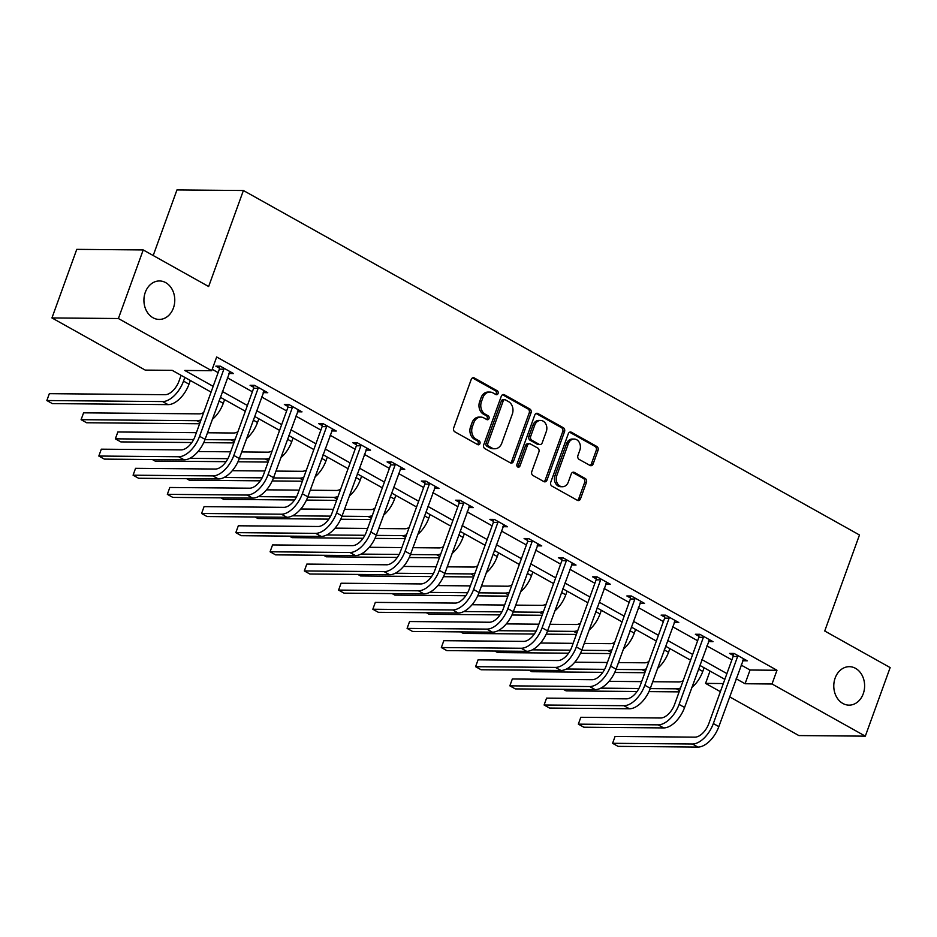 <?xml version="1.0" encoding="UTF-8"?>
<svg xmlns="http://www.w3.org/2000/svg" width="937" height="937" viewBox="0 0 937 937"><rect width="100%" height="100%" fill="white"/><g stroke="black" fill="none" stroke-linecap="round" stroke-linejoin="round"><path stroke-width="1.41" d="M498.074 393.505A2.061 1.651 90.5 0 0 497.242 390.776L474.345 377.974A2.952 2.366 90.5 0 0 473.396 377.716A2.952 2.366 90.5 0 0 471.217 379.462L453.672 427.928A2.952 2.366 90.5 0 0 454.855 431.828L477.753 444.63A2.061 1.651 90.5 0 0 479.112 440.858L476.148 439.207A9.44 7.566 90.5 0 1 472.377 426.733L473.829 422.692A9.44 7.566 90.5 0 1 480.81 417.106A9.44 7.566 90.5 0 1 483.855 417.925L486.818 419.589A2.061 1.651 90.5 0 0 488.177 415.817L485.214 414.166A9.44 7.566 90.5 0 1 481.442 401.692L482.895 397.651A9.44 7.566 90.5 0 1 489.875 392.064A9.44 7.566 90.5 0 1 492.921 392.884L495.884 394.547A2.061 1.651 90.5 0 0 498.074 393.505M495.626 394.407A2.061 1.651 90.5 0 0 495.45 390.764L472.553 377.962A2.952 2.366 90.5 0 0 472.494 377.927M477.495 444.489A2.061 1.651 90.5 0 0 477.32 440.847L474.356 439.184L476.148 439.207M486.561 419.448A2.061 1.651 90.5 0 0 486.385 415.805L483.422 414.142L485.214 414.166M835.148 678.048A19.232 15.425 90.5 0 0 849.027 705.139A19.232 15.425 90.5 0 0 863.246 693.767A19.232 15.425 90.5 0 0 849.367 666.675A19.232 15.425 90.5 0 0 835.148 678.048M145.294 292.332A19.232 15.425 90.5 0 0 159.173 319.423A19.232 15.425 90.5 0 0 173.404 308.05A19.232 15.425 90.5 0 0 159.524 280.959A19.232 15.425 90.5 0 0 145.294 292.332M589.994 465.455A2.952 2.366 90.5 0 0 590.942 465.712A2.952 2.366 90.5 0 0 593.121 463.967L598.04 450.369A2.952 2.366 90.5 0 0 596.857 446.48L571.429 432.262A2.952 2.366 90.5 0 0 570.481 432.004A2.952 2.366 90.5 0 0 568.302 433.749L550.757 482.215A2.952 2.366 90.5 0 0 551.94 486.116L577.368 500.323A2.952 2.366 90.5 0 0 578.316 500.581A2.952 2.366 90.5 0 0 580.495 498.835L586.445 482.414A2.952 2.366 90.5 0 0 585.262 478.514L574.381 472.435A2.952 2.366 90.5 0 0 573.432 472.178A2.952 2.366 90.5 0 0 571.254 473.923L568.302 482.063A7.894 6.325 90.5 0 1 562.469 486.736A7.894 6.325 90.5 0 1 556.777 475.621L568.326 443.716A7.894 6.325 90.5 0 1 574.158 439.043A7.894 6.325 90.5 0 1 579.851 450.158L577.93 455.476A2.952 2.366 90.5 0 0 579.101 459.376L589.994 465.455M211.083 392.088L172.197 370.349L145.258 370.103L51.945 317.936L76.764 249.359L143.22 249.945L208.646 286.523L243.397 190.516L859.475 534.98L824.724 630.999L890.15 667.577L865.319 736.154L798.874 735.568L729.618 696.835M143.22 249.945L118.39 318.521L211.703 370.701L184.765 370.455L213.156 386.337M741.12 665.047L750.033 670.025L776.984 670.271L216.67 356.985L211.703 370.701M776.984 670.271L772.018 683.987L865.319 736.154M531.021 412.901A2.952 2.366 90.5 0 0 529.838 409L504.411 394.782A2.952 2.366 90.5 0 0 503.462 394.524A2.952 2.366 90.5 0 0 501.283 396.269L483.738 444.735A2.952 2.366 90.5 0 0 484.909 448.636L510.349 462.855A2.952 2.366 90.5 0 0 511.297 463.112A2.952 2.366 90.5 0 0 513.476 461.367L531.021 412.901L529.218 412.889A2.952 2.366 90.5 0 0 528.046 408.989L502.607 394.77A2.952 2.366 90.5 0 0 502.56 394.735M537.92 413.522L563.348 427.74A2.952 2.366 90.5 0 1 564.531 431.641L546.985 480.107A2.952 2.366 90.5 0 1 544.807 481.852A2.952 2.366 90.5 0 1 543.858 481.595L532.977 475.504A2.952 2.366 90.5 0 1 531.794 471.604L538.904 451.95A2.952 2.366 90.5 0 0 537.733 448.05L530.506 444.021A2.952 2.366 90.5 0 0 529.557 443.763A2.952 2.366 90.5 0 0 527.379 445.508L519.965 465.97A2.061 1.651 90.5 0 1 516.955 464.283L534.793 415.009A2.952 2.366 90.5 0 1 536.971 413.264A2.952 2.366 90.5 0 1 537.92 413.522L536.128 413.51L561.556 427.729L563.348 427.74M243.397 190.516L176.952 189.93L153.2 255.532M212.207 369.307L218.122 372.621M227.363 377.787L252.381 391.771M261.61 396.937L286.628 410.921M295.858 416.087L320.876 430.071M330.117 435.236L355.135 449.221M364.364 454.386L389.382 468.371M398.612 473.536L423.629 487.521M432.871 492.686L457.877 506.671M467.118 511.836L492.136 525.821M501.365 530.986L526.383 544.971M535.613 550.136L560.631 564.121M569.872 569.286L594.89 583.271M604.119 588.436L629.137 602.421M638.366 607.586L663.384 621.582M672.625 626.736L697.632 640.732M706.873 645.886L731.891 659.882M228.921 373.465L233.512 373.558L220.336 366.191L215.85 366.156L219.41 368.147M263.168 392.615L267.759 392.708L254.583 385.341L250.097 385.306L253.658 387.297M297.427 411.765L302.007 411.858L288.842 404.503L284.344 404.456L287.905 406.447M331.675 430.915L336.266 431.008L323.089 423.653L318.603 423.606L322.164 425.597M365.922 450.076L370.513 450.158L357.337 442.803L352.851 442.756L356.411 444.747M400.181 469.226L404.761 469.32L391.584 461.953L387.098 461.906L390.659 463.897M434.428 488.376L439.008 488.47L425.843 481.103L421.345 481.056L424.918 483.047M468.676 507.526L473.267 507.62L460.09 500.253L455.605 500.206L459.165 502.209M502.935 526.676L507.514 526.77L494.338 519.403L489.852 519.356L493.412 521.359M537.182 545.826L541.762 545.92L528.597 538.552L524.099 538.506L527.672 540.508M571.429 564.976L576.021 565.07L562.844 557.702L558.358 557.667L561.919 559.658M605.677 584.126L610.268 584.219L597.092 576.852L592.606 576.817L596.166 578.808M639.936 603.276L644.515 603.369L631.351 596.002L626.853 595.967L630.414 597.958M674.183 622.426L678.775 622.519L665.598 615.152L661.1 615.117L664.673 617.108M708.431 641.576L713.022 641.669L699.845 634.302L695.359 634.267L698.92 636.258M742.69 660.726L747.269 660.819L734.093 653.452L729.607 653.417L733.167 655.408M51.945 317.936L118.39 318.521M720.377 691.67L705.561 683.389L723.317 683.553M710.023 671.068L705.561 683.389M724.84 679.348L699.822 665.364M690.592 660.198L665.575 646.214M656.333 641.049L631.327 627.064M622.086 621.899L597.068 607.914M587.839 602.749L562.821 588.752M553.591 583.599L528.573 569.602M519.332 564.449L494.314 550.452M485.085 545.287L460.067 531.302M450.838 526.137L425.82 512.152M416.578 506.987L391.572 493.003M382.331 487.837L357.313 473.853M348.084 468.687L323.066 454.703M313.825 449.537L288.819 435.553M279.577 430.388L254.559 416.403M245.33 411.238L220.312 397.253M736.154 678.763L745.067 683.741L772.018 683.987M222.397 391.502L247.415 405.487M256.644 410.652L281.662 424.637M290.892 429.802L315.91 443.787M325.151 448.952L350.169 462.937M359.398 468.102L384.416 482.087M393.645 487.252L418.663 501.236M427.904 506.402L452.911 520.386M462.152 525.552L487.17 539.536M496.399 544.702L521.417 558.686M530.658 563.851L555.664 577.836M564.906 583.001L589.923 596.986M599.153 602.151L624.171 616.148M633.4 621.301L658.418 635.298M667.659 640.451L692.677 654.448M701.907 659.601L726.925 673.598M750.033 670.025L745.067 683.741M229.015 373.523L229.553 372.036M263.274 392.673L263.812 391.186M297.521 411.823L298.06 410.336M331.768 430.973L332.307 429.486M366.027 450.123L366.566 448.636M400.275 469.273L400.813 467.786M434.522 488.423L435.061 486.935M468.769 507.573L469.308 506.085M503.028 526.723L503.567 525.235M537.276 545.873L537.815 544.385M571.523 565.023L572.062 563.535M605.782 584.173L606.321 582.685M640.03 603.334L640.568 601.835M674.277 622.484L674.816 620.985M708.524 641.634L709.075 640.135M742.783 660.784L743.322 659.285M489.875 392.064L488.083 392.053A9.44 7.566 90.5 0 0 481.103 397.639L482.895 397.651M483.422 414.142A9.44 7.566 90.5 0 1 479.639 401.668L481.103 397.639M480.81 417.106L479.018 417.094A9.44 7.566 90.5 0 0 472.037 422.681L473.829 422.692M474.356 439.184A9.44 7.566 90.5 0 1 470.573 426.71L472.037 422.681M510.396 462.878A2.952 2.366 90.5 0 0 511.672 461.355L529.218 412.889M505.418 399.876A2.061 1.651 90.5 0 0 503.228 400.919L487.826 443.459A2.061 1.651 90.5 0 0 488.645 446.188L491.773 447.933A9.44 7.566 90.5 0 0 494.806 448.764A9.44 7.566 90.5 0 0 501.787 443.178L512.316 414.095A9.44 7.566 90.5 0 0 508.533 401.622L505.418 399.876M504.75 399.701L502.958 399.677A2.061 1.651 90.5 0 0 501.424 400.907L503.228 400.919M494.806 448.764L493.014 448.741A9.44 7.566 90.5 0 1 489.981 447.921L486.853 446.176A2.061 1.651 90.5 0 1 486.022 443.447L501.424 400.907M543.905 481.618A2.952 2.366 90.5 0 0 545.193 480.084L562.739 431.617A2.952 2.366 90.5 0 0 561.556 427.729M529.557 443.763L527.765 443.74A2.952 2.366 90.5 0 0 525.587 445.485L518.173 465.958L519.965 465.97M517.552 466.849A2.061 1.651 90.5 0 0 518.173 465.958M546.294 431.559A7.894 6.325 90.5 0 0 540.602 420.444A7.894 6.325 90.5 0 0 534.758 425.105L530.693 436.349A2.952 2.366 90.5 0 0 531.876 440.249L539.091 444.29A2.952 2.366 90.5 0 0 540.04 444.548A2.952 2.366 90.5 0 0 542.218 442.803L546.294 431.559M540.602 420.444L538.798 420.42A7.894 6.325 90.5 0 0 532.966 425.093L534.758 425.105M540.04 444.548L538.248 444.525A2.952 2.366 90.5 0 1 537.299 444.267L530.073 440.238A2.952 2.366 90.5 0 1 528.901 436.337L532.966 425.093M574.158 439.043L572.366 439.031A7.894 6.325 90.5 0 0 566.522 443.693L568.326 443.716M562.469 486.736L560.666 486.713A7.894 6.325 90.5 0 1 554.973 475.598L566.522 443.693M577.415 500.358A2.952 2.366 90.5 0 0 578.703 498.824L584.653 482.403A2.952 2.366 90.5 0 0 583.47 478.502L572.589 472.412A2.952 2.366 90.5 0 0 572.53 472.389M590.041 465.49A2.952 2.366 90.5 0 0 591.329 463.956L596.248 450.357A2.952 2.366 90.5 0 0 595.065 446.457L569.637 432.238A2.952 2.366 90.5 0 0 569.579 432.215M181.11 375.327L179.026 381.066A15.027 8.222 119.2 0 1 165.088 394.7L49.333 393.669L46.85 400.532L162.605 401.563A22.535 12.333 -60.8 0 0 183.523 381.113L184.858 377.424M49.333 393.669L46.85 400.532L52.343 403.601L168.086 404.632A22.535 12.333 -60.8 0 0 189.005 384.182L190.34 380.492M223.896 368.194L223.861 369.201L219.375 369.166L195.095 436.255A15.027 8.222 119.2 0 1 181.146 449.889L101.313 449.174L98.83 456.038L178.662 456.752A22.535 12.333 -60.8 0 0 199.581 436.291L223.861 369.201M101.313 449.174L98.83 456.038L104.323 459.107L184.156 459.821A22.535 12.333 -60.8 0 0 205.074 439.359L229.94 371.567M219.375 369.166L219.469 366.191M212.277 419.436A22.535 12.333 -60.8 0 0 223.264 403.332L224.599 399.642M203.669 412.561A15.027 8.222 119.2 0 1 199.335 413.861L83.58 412.83L81.097 419.682L196.852 420.713A22.535 12.333 -60.8 0 0 201.01 419.893M199.616 423.758L86.591 422.751L81.097 419.682L83.58 412.83M246.536 438.586A22.535 12.333 -60.8 0 0 257.511 422.482L258.846 418.792M237.916 431.711A15.027 8.222 119.2 0 1 233.582 433.011L207.452 432.777M196.383 432.671L117.839 431.98L115.356 438.832L193.643 439.535M191.816 442.533L120.838 441.901L115.356 438.832L117.839 431.98M204.969 439.629L231.099 439.863A22.535 12.333 -60.8 0 0 235.269 439.043M203.716 442.639L233.863 442.908M258.155 387.344L258.12 388.351L253.622 388.316L229.342 455.405A15.027 8.222 119.2 0 1 215.393 469.039L135.56 468.324L133.077 475.188L212.91 475.902A22.535 12.333 -60.8 0 0 233.828 455.441L258.12 388.351M135.56 468.324L133.077 475.188L138.571 478.257L218.403 478.971A22.535 12.333 -60.8 0 0 239.322 458.509L264.199 390.717M253.622 388.316L253.728 385.341M292.403 406.494L292.367 407.501L287.882 407.466L263.59 474.555A15.027 8.222 119.2 0 1 249.652 488.189L169.82 487.474L167.336 494.338L247.169 495.052A22.535 12.333 -60.8 0 0 268.087 474.59L292.367 407.501M169.82 487.474L167.336 494.338L172.818 497.406L252.65 498.121A22.535 12.333 -60.8 0 0 273.569 477.659L298.446 409.867M287.882 407.466L287.975 404.491M280.784 457.736A22.535 12.333 -60.8 0 0 291.758 441.632L293.094 437.942M272.163 450.873A15.027 8.222 119.2 0 1 267.841 452.161L241.711 451.927M230.631 451.821L198.035 451.54M189.778 458.345L227.89 458.685M239.216 458.779L265.358 459.013A22.535 12.333 -60.8 0 0 269.516 458.193M152.368 459.528L155.097 461.051L226.063 461.683M237.963 461.789L268.111 462.058M315.031 476.886A22.535 12.333 -60.8 0 0 326.017 460.781L327.341 457.092M306.422 470.023A15.027 8.222 119.2 0 1 302.089 471.311L275.958 471.077M264.89 470.971L232.282 470.69M224.037 477.495L262.149 477.835M273.475 477.929L299.606 478.163A22.535 12.333 -60.8 0 0 303.764 477.343M186.627 478.678L189.344 480.201L260.31 480.833M272.21 480.939L302.37 481.208M349.29 496.048A22.535 12.333 -60.8 0 0 360.265 479.931L361.6 476.242M340.67 489.173A15.027 8.222 119.2 0 1 336.336 490.461L310.206 490.227M299.137 490.121L266.53 489.84M258.284 496.645L296.397 496.985M307.723 497.078L333.853 497.313A22.535 12.333 -60.8 0 0 338.023 496.493M220.874 497.828L223.592 499.351L294.569 499.983M306.458 500.089L336.617 500.358M326.65 425.644L326.615 426.663L322.129 426.616L297.849 493.705A15.027 8.222 119.2 0 1 283.899 507.339L204.067 506.624L201.584 513.488L281.416 514.202A22.535 12.333 -60.8 0 0 302.335 493.74L326.615 426.663M204.067 506.624L201.584 513.488L207.077 516.556L286.909 517.271A22.535 12.333 -60.8 0 0 307.816 496.809L332.694 429.017M322.129 426.616L322.223 423.641M360.897 444.794L360.874 445.813L356.376 445.766L332.096 512.855A15.027 8.222 119.2 0 1 318.147 526.489L238.314 525.786L235.831 532.638L315.664 533.352A22.535 12.333 -60.8 0 0 336.582 512.89L360.874 445.813M238.314 525.786L235.831 532.638L241.324 535.706L321.157 536.421A22.535 12.333 -60.8 0 0 342.075 515.959L366.953 448.167M356.376 445.766L356.482 442.791M395.156 463.944L395.121 464.963L390.635 464.916L366.344 532.005A15.027 8.222 119.2 0 1 352.394 545.639L272.562 544.936L270.079 551.788L349.923 552.502A22.535 12.333 -60.8 0 0 370.829 532.04L395.121 464.963M272.562 544.936L270.079 551.788L275.572 554.856L355.404 555.571A22.535 12.333 -60.8 0 0 376.323 535.109L401.2 467.317M390.635 464.916L390.729 461.941M429.404 483.094L429.369 484.113L424.883 484.066L400.591 551.155A15.027 8.222 119.2 0 1 386.653 564.788L306.821 564.086L304.338 570.938L384.17 571.652A22.535 12.333 -60.8 0 0 405.089 551.202L429.369 484.113M306.821 564.086L304.338 570.938L309.819 574.006L389.651 574.721A22.535 12.333 -60.8 0 0 410.57 554.271L435.447 486.467M424.883 484.066L424.976 481.091M463.651 502.244L463.616 503.263L459.13 503.216L434.85 570.305A15.027 8.222 119.2 0 1 420.9 583.938L341.068 583.236L338.585 590.087L418.417 590.802A22.535 12.333 -60.8 0 0 439.336 570.352L463.616 503.263M341.068 583.236L338.585 590.087L344.078 593.156L423.911 593.871A22.535 12.333 -60.8 0 0 444.829 573.421L469.706 505.629M459.13 503.216L459.224 500.241M497.91 521.394L497.875 522.413L493.377 522.366L469.097 589.455A15.027 8.222 119.2 0 1 455.148 603.088L375.315 602.386L372.832 609.237L452.665 609.952A22.535 12.333 -60.8 0 0 473.583 589.502L497.875 522.413M375.315 602.386L372.832 609.237L378.325 612.306L458.158 613.021A22.535 12.333 -60.8 0 0 479.076 592.571L503.954 524.779M493.377 522.366L493.483 519.391M532.157 540.544L532.122 541.563L527.636 541.516L503.345 608.605A15.027 8.222 119.2 0 1 489.407 622.238L409.574 621.536L407.091 628.387L486.924 629.102A22.535 12.333 -60.8 0 0 507.842 608.652L532.122 541.563M409.574 621.536L407.091 628.387L412.573 631.456L492.405 632.17A22.535 12.333 -60.8 0 0 513.324 611.72L538.201 543.928M527.636 541.516L527.73 538.541M566.405 559.694L566.37 560.713L561.884 560.666L537.604 627.755A15.027 8.222 119.2 0 1 523.654 641.4L443.822 640.685L441.339 647.537L521.171 648.252A22.535 12.333 -60.8 0 0 542.09 627.802L566.37 560.713M443.822 640.685L441.339 647.537L446.832 650.606L526.664 651.32A22.535 12.333 -60.8 0 0 547.583 630.87L572.448 563.078M561.884 560.666L561.977 557.691M600.664 578.843L600.629 579.862L596.131 579.827L571.851 646.905A15.027 8.222 119.2 0 1 557.902 660.55L478.069 659.835L475.586 666.687L555.418 667.402A22.535 12.333 -60.8 0 0 576.337 646.952L600.629 579.862M478.069 659.835L475.586 666.687L481.079 669.756L560.912 670.47A22.535 12.333 -60.8 0 0 581.83 650.02L606.707 582.228M596.131 579.827L596.237 576.841M634.911 597.993L634.876 599.012L630.39 598.977L606.098 666.055A15.027 8.222 119.2 0 1 592.161 679.7L512.328 678.985L509.845 685.837L589.678 686.552A22.535 12.333 -60.8 0 0 610.596 666.102L634.876 599.012M512.328 678.985L509.845 685.837L515.327 688.906L595.159 689.62A22.535 12.333 -60.8 0 0 616.077 669.17L640.955 601.378M630.39 598.977L630.484 595.991M669.159 617.143L669.123 618.162L664.638 618.127L640.346 685.205A15.027 8.222 119.2 0 1 626.408 698.85L546.576 698.135L544.092 704.999L623.925 705.702A22.535 12.333 -60.8 0 0 644.843 685.252L669.123 618.162M546.576 698.135L544.092 704.999L549.574 708.067L629.418 708.77A22.535 12.333 -60.8 0 0 650.325 688.32L675.202 620.528M664.638 618.127L664.731 615.14M703.406 636.293L703.382 637.312L698.885 637.277L674.605 704.366A15.027 8.222 119.2 0 1 660.655 718L580.823 717.285L578.34 724.149L658.172 724.851A22.535 12.333 -60.8 0 0 679.091 704.401L703.382 637.312M580.823 717.285L578.34 724.149L583.833 727.217L663.665 727.92A22.535 12.333 -60.8 0 0 684.584 707.47L709.461 639.678M698.885 637.277L698.99 634.302M383.538 515.198A22.535 12.333 -60.8 0 0 394.512 499.081L395.847 495.404M374.917 508.322A15.027 8.222 119.2 0 1 370.595 509.611L344.453 509.377M333.385 509.283L300.789 508.99M292.531 515.795L330.644 516.135M341.97 516.228L368.112 516.463A22.535 12.333 -60.8 0 0 372.27 515.643M255.122 516.99L257.839 518.501L328.817 519.133M340.717 519.239L370.865 519.508M417.785 534.348A22.535 12.333 -60.8 0 0 428.759 518.231L430.095 514.554M409.164 527.472A15.027 8.222 119.2 0 1 404.843 528.761L378.712 528.527M367.644 528.433L335.036 528.14M326.779 534.945L364.891 535.285M376.229 535.39L402.36 535.613A22.535 12.333 -60.8 0 0 406.517 534.793M289.369 536.14L292.098 537.651L363.064 538.283M374.964 538.388L405.124 538.658M452.032 553.498A22.535 12.333 -60.8 0 0 463.019 537.381L464.354 533.703M443.424 546.622A15.027 8.222 119.2 0 1 439.09 547.911L412.959 547.677M401.891 547.583L369.283 547.29M361.038 554.095L399.15 554.435M410.476 554.54L436.607 554.763A22.535 12.333 -60.8 0 0 440.765 553.943M323.628 555.29L326.345 556.801L397.323 557.433M409.211 557.538L439.371 557.808M486.291 572.648A22.535 12.333 -60.8 0 0 497.266 556.531L498.601 552.853M477.671 565.772A15.027 8.222 119.2 0 1 473.337 567.061L447.207 566.826M436.138 566.733L403.542 566.44M395.285 573.245L433.398 573.585M444.724 573.69L470.866 573.924A22.535 12.333 -60.8 0 0 475.024 573.093M357.875 574.44L360.593 575.962L431.57 576.583M443.47 576.7L473.618 576.958M520.539 591.797A22.535 12.333 -60.8 0 0 531.513 575.681L532.848 572.003M511.918 584.922A15.027 8.222 119.2 0 1 507.596 586.211L481.466 585.976M470.397 585.883L437.79 585.59M429.533 592.395L467.645 592.734M478.983 592.84L505.113 593.074A22.535 12.333 -60.8 0 0 509.271 592.243M392.123 593.589L394.852 595.112L465.818 595.745M477.718 595.85L507.866 596.119M554.786 610.947A22.535 12.333 -60.8 0 0 565.772 594.831L567.108 591.153M546.177 604.072A15.027 8.222 119.2 0 1 541.844 605.361L515.713 605.126M504.645 605.033L472.037 604.74M463.792 611.545L501.904 611.884M513.23 611.99L539.361 612.224A22.535 12.333 -60.8 0 0 543.519 611.392M426.382 612.739L429.099 614.262L500.065 614.895M511.965 615L542.125 615.269M589.045 630.097A22.535 12.333 -60.8 0 0 600.02 613.981L601.355 610.303M580.425 623.222A15.027 8.222 119.2 0 1 576.091 624.51L549.96 624.276M538.892 624.183L506.285 623.89M498.039 630.695L536.151 631.034M547.477 631.14L573.608 631.374A22.535 12.333 -60.8 0 0 577.778 630.542M460.629 631.889L463.346 633.412L534.324 634.044M546.212 634.15L576.372 634.419M623.292 649.247A22.535 12.333 -60.8 0 0 634.267 633.131L635.602 629.453M614.672 642.372A15.027 8.222 119.2 0 1 610.35 643.66L584.208 643.426M573.139 643.332L540.544 643.04M532.286 649.845L570.399 650.184M581.725 650.29L607.867 650.524A22.535 12.333 -60.8 0 0 612.025 649.692M494.877 651.039L497.594 652.562L568.572 653.194M580.471 653.3L610.619 653.569M657.54 668.397A22.535 12.333 -60.8 0 0 668.526 652.281L669.85 648.603M648.931 661.522A15.027 8.222 119.2 0 1 644.597 662.81L618.467 662.576M607.399 662.482L574.791 662.19M566.545 668.995L604.658 669.334M615.984 669.44L642.114 669.674A22.535 12.333 -60.8 0 0 646.272 668.842M529.136 670.189L531.853 671.712L602.819 672.344M614.719 672.45L644.879 672.719M691.787 687.547A22.535 12.333 -60.8 0 0 702.773 671.442L704.109 667.753M683.178 680.672A15.027 8.222 119.2 0 1 678.845 681.96L652.714 681.726M641.646 681.632L609.038 681.34M600.793 688.145L638.905 688.484M650.231 688.59L676.362 688.824A22.535 12.333 -60.8 0 0 680.52 688.004M563.383 689.339L566.1 690.862L637.078 691.494M648.966 691.6L679.126 691.869M737.665 655.443L737.63 656.462L733.132 656.427L708.852 723.516A15.027 8.222 119.2 0 1 694.903 737.15L615.07 736.435L612.587 743.299L692.42 744.001A22.535 12.333 -60.8 0 0 713.338 723.551L737.63 656.462M615.07 736.435L612.587 743.299L618.08 746.367L697.913 747.07A22.535 12.333 -60.8 0 0 718.831 726.62L743.709 658.828M733.132 656.427L733.238 653.452M495.45 390.764L497.242 390.776M477.32 440.847L479.112 440.858M486.385 415.805L488.177 415.817M479.639 401.668L481.442 401.692M470.573 426.71L472.377 426.733M472.553 377.962L474.345 377.974M511.672 461.355L513.476 461.367M502.607 394.77L504.411 394.782M528.046 408.989L529.838 409M486.022 443.447L487.826 443.459M486.853 446.176L488.645 446.188M489.981 447.921L491.773 447.933M562.739 431.617L564.531 431.641M545.193 480.084L546.985 480.107M525.587 445.485L527.379 445.508M528.901 436.337L530.693 436.349M530.073 440.238L531.876 440.249M537.299 444.267L539.091 444.29M554.973 475.598L556.777 475.621M572.589 472.412L574.381 472.435M583.47 478.502L585.262 478.514M584.653 482.403L586.445 482.414M578.703 498.824L580.495 498.835M569.637 432.238L571.429 432.262M595.065 446.457L596.857 446.48M596.248 450.357L598.04 450.369M591.329 463.956L593.121 463.967M183.523 381.113L189.005 384.182M162.605 401.563L168.086 404.632M199.581 436.291L205.074 439.359M178.662 456.752L184.156 459.821M218.977 400.931L223.264 403.332M196.852 420.713L200.061 422.505M253.236 420.081L257.511 422.482M231.099 439.863L234.32 441.655M233.828 455.441L239.322 458.509M212.91 475.902L218.403 478.971M268.087 474.59L273.569 477.659M247.169 495.052L252.65 498.121M287.483 439.242L291.758 441.632M265.358 459.013L268.568 460.817M321.731 458.392L326.017 460.781M299.606 478.163L302.815 479.967M355.978 477.542L360.265 479.931M333.853 497.313L337.074 499.116M302.335 493.74L307.816 496.809M281.416 514.202L286.909 517.271M336.582 512.89L342.075 515.959M315.664 533.352L321.157 536.421M370.829 532.04L376.323 535.109M349.923 552.502L355.404 555.571M405.089 551.202L410.57 554.271M384.17 571.652L389.651 574.721M439.336 570.352L444.829 573.421M418.417 590.802L423.911 593.871M473.583 589.502L479.076 592.571M452.665 609.952L458.158 613.021M507.842 608.652L513.324 611.72M486.924 629.102L492.405 632.17M542.09 627.802L547.583 630.87M521.171 648.252L526.664 651.32M576.337 646.952L581.83 650.02M555.418 667.402L560.912 670.47M610.596 666.102L616.077 669.17M589.678 686.552L595.159 689.62M644.843 685.252L650.325 688.32M623.925 705.702L629.418 708.77M679.091 704.401L684.584 707.47M658.172 724.851L663.665 727.92M390.237 496.692L394.512 499.081M368.112 516.463L371.321 518.266M424.484 515.842L428.759 518.231M402.36 535.613L405.569 537.416M458.732 534.992L463.019 537.381M436.607 554.763L439.816 556.566M492.991 554.142L497.266 556.531M470.866 573.924L474.075 575.716M527.238 573.292L531.513 575.681M505.113 593.074L508.322 594.866M561.486 592.442L565.772 594.831M539.361 612.224L542.57 614.016M595.733 611.592L600.02 613.981M573.608 631.374L576.829 633.166M629.992 630.742L634.267 633.131M607.867 650.524L611.076 652.316M664.239 649.891L668.526 652.281M642.114 669.674L645.324 671.466M698.487 669.041L702.773 671.442M676.362 688.824L679.583 690.616M713.338 723.551L718.831 726.62M692.42 744.001L697.913 747.07"/></g></svg>

